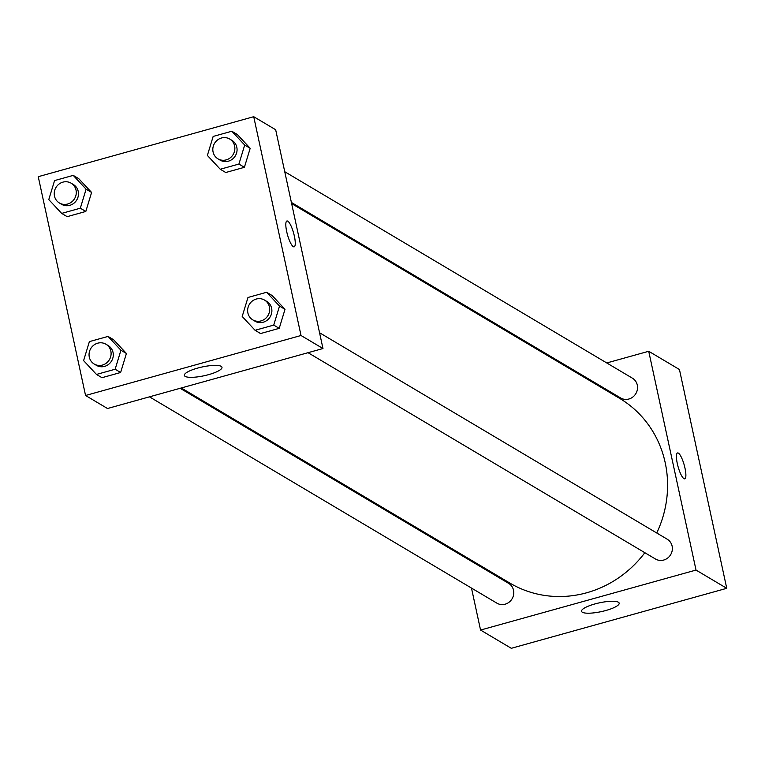<?xml version="1.0" encoding="UTF-8"?>
<svg xmlns="http://www.w3.org/2000/svg" width="765" height="765" viewBox="0 0 765 765"><rect width="100%" height="100%" fill="white"/><g stroke="black" fill="none" stroke-linecap="round" stroke-linejoin="round"><path stroke-width="1.15" d="M606.769 362.954L648.72 351.269L679.444 369.514L726.75 588.314L511.278 648.299L480.554 630.054L471.479 588.065M464.833 557.35L464.584 556.203M605.861 610.499A19.249 4.494 -12.2 0 1 581.553 611.302A19.249 4.494 -12.2 0 1 599.416 602.839A19.249 4.494 -12.2 0 1 619.172 603.164A19.249 4.494 -12.2 0 1 605.861 610.499M648.72 351.269L696.026 570.068L726.75 588.314M696.026 570.068L480.554 630.054M678.392 453.119A13.426 3.184 -105.6 0 1 684.627 466.602A13.426 3.184 -105.6 0 1 684.752 478.823A13.426 3.184 -105.6 0 1 678.086 466.736A13.426 3.184 -105.6 0 1 677.551 452.947A13.426 3.184 -105.6 0 1 678.392 453.119M684.752 478.823A13.426 3.184 74.4 0 0 684.627 466.602A13.426 3.184 74.4 0 0 678.383 453.119A13.426 3.184 74.4 0 0 677.551 452.947M574.917 371.819L576.064 371.494M308.046 352.694L655.462 559.005A11.513 10.853 -59.3 0 0 670.676 554.654A11.513 10.853 -59.3 0 0 667.214 539.21L319.56 332.756M291.389 202.438L620.644 397.972A11.513 10.853 -59.3 0 0 632.865 397.006A11.513 10.853 -59.3 0 0 637.293 385.072A11.513 10.853 -59.3 0 0 632.397 378.178L284.743 171.714M149.452 396.834L496.877 603.155A11.513 10.853 -59.3 0 0 509.098 602.189A11.513 10.853 -59.3 0 0 513.525 590.255A11.513 10.853 -59.3 0 0 508.629 583.36L180.158 388.295M656.752 532.995A107.435 101.315 -59.3 0 0 665.196 462.672A107.435 101.315 -59.3 0 0 619.497 398.288L291.637 203.586M181.305 387.97L509.786 583.035A107.435 101.315 -59.3 0 0 644.847 552.703M275.668 129.734L322.973 348.534L107.502 408.52L85.556 395.486L38.25 176.686L253.722 116.701L275.668 129.734M285.001 309.347L272.12 295.529L285.001 309.347L279.225 328.348L285.001 309.347L279.521 306.086L273.736 325.096L255.07 330.289L242.199 316.471L247.975 297.47L266.641 292.278L279.521 306.086M260.559 333.55L279.225 328.348L260.559 333.55L255.07 330.289M126.416 353.487L113.536 339.679L126.416 353.487L120.631 372.498L126.416 353.487L120.927 350.236L115.142 369.237L96.486 374.439L83.605 360.621L89.39 341.611L108.047 336.418L120.927 350.236M101.975 377.69L120.631 372.498L101.975 377.69L96.486 374.439M91.599 192.455L78.718 178.637L91.599 192.455L85.814 211.456L91.599 192.455L86.11 189.194L80.325 208.204L61.669 213.397L48.788 199.589L54.573 180.578L73.23 175.386L86.11 189.194M67.157 216.658L85.814 211.456L67.157 216.658L61.669 213.397M253.722 116.701L301.028 335.5L85.556 395.486M250.184 148.305L237.303 134.497L250.184 148.305L244.398 167.315L250.184 148.305L244.695 145.044L238.919 164.054L220.253 169.247L207.382 155.438L213.158 136.428L231.824 131.236L244.695 145.044M225.742 172.508L244.398 167.315L225.742 172.508L220.253 169.247M221.181 366.339A19.249 4.494 -12.2 0 1 221.984 367.286A19.249 4.494 -12.2 0 1 204.121 375.749A19.249 4.494 -12.2 0 1 184.355 375.424A19.249 4.494 -12.2 0 1 199.914 367.496A19.249 4.494 -12.2 0 1 221.181 366.339M301.028 335.5L322.973 348.534M286.703 231.642A13.426 3.184 -105.6 0 1 286.942 220.98A13.426 3.184 -105.6 0 1 293.607 233.067A13.426 3.184 -105.6 0 1 294.143 246.856A13.426 3.184 -105.6 0 1 286.703 231.642M294.143 246.856A13.426 3.184 74.4 0 0 293.597 233.067A13.426 3.184 74.4 0 0 286.942 220.98M252.785 319.875L254.975 321.176A11.513 10.853 -59.3 0 0 267.195 320.219A11.513 10.853 -59.3 0 0 271.632 308.285A11.513 10.853 -59.3 0 0 266.736 301.381L264.537 300.081A11.513 10.853 -59.3 0 0 249.333 304.432A11.513 10.853 -59.3 0 0 252.785 319.875A11.513 10.853 -59.3 0 0 265.006 318.909A11.513 10.853 -59.3 0 0 269.433 306.975A11.513 10.853 -59.3 0 0 264.537 300.081M266.641 292.278L272.12 295.529M273.736 325.096L279.225 328.348M94.2 364.025L96.39 365.326A11.513 10.853 -59.3 0 0 108.611 364.36A11.513 10.853 -59.3 0 0 113.038 352.426A11.513 10.853 -59.3 0 0 108.142 345.531L105.953 344.231A11.513 10.853 -59.3 0 0 90.739 348.582A11.513 10.853 -59.3 0 0 94.2 364.025A11.513 10.853 -59.3 0 0 106.412 363.059A11.513 10.853 -59.3 0 0 110.849 351.125A11.513 10.853 -59.3 0 0 105.953 344.231M108.047 336.418L113.536 339.679M115.142 369.237L120.631 372.498M217.968 158.833L220.157 160.143A11.513 10.853 -59.3 0 0 232.378 159.177A11.513 10.853 -59.3 0 0 236.815 147.243A11.513 10.853 -59.3 0 0 231.919 140.349L229.72 139.039A11.513 10.853 -59.3 0 0 214.506 143.399A11.513 10.853 -59.3 0 0 217.968 158.833A11.513 10.853 -59.3 0 0 230.189 157.877A11.513 10.853 -59.3 0 0 234.616 145.943A11.513 10.853 -59.3 0 0 229.72 139.039M231.824 131.236L237.303 134.497M238.919 164.054L244.398 167.315M59.383 202.983L61.573 204.284A11.513 10.853 -59.3 0 0 73.794 203.327A11.513 10.853 -59.3 0 0 78.221 191.393A11.513 10.853 -59.3 0 0 73.325 184.489L71.135 183.189A11.513 10.853 -59.3 0 0 55.922 187.54A11.513 10.853 -59.3 0 0 59.383 202.983A11.513 10.853 -59.3 0 0 71.594 202.017A11.513 10.853 -59.3 0 0 76.031 190.083A11.513 10.853 -59.3 0 0 71.135 183.189M73.23 175.386L78.718 178.637M80.325 208.204L85.814 211.456"/></g></svg>
